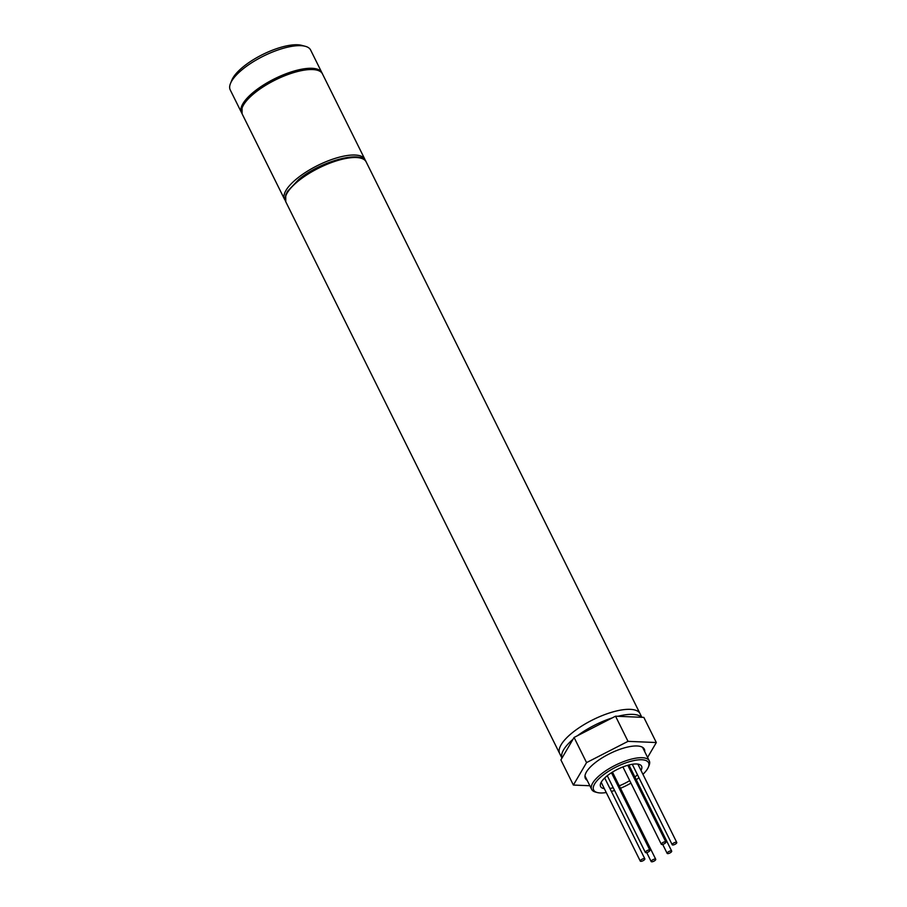 <?xml version="1.0" encoding="UTF-8"?>
<svg xmlns="http://www.w3.org/2000/svg" width="907" height="907" viewBox="0 0 907 907"><rect width="100%" height="100%" fill="white"/><g stroke="black" fill="none" stroke-linecap="round" stroke-linejoin="round"><path stroke-width="1.36" d="M230.525 83.376L231.931 79.963A41.881 14.478 -26.4 0 1 243.768 66.37A41.881 14.478 -26.4 0 1 301.668 45.35L305.24 46.291A44.862 15.51 153.6 0 0 243.201 68.807A44.862 15.51 153.6 0 0 230.525 83.376A44.862 15.51 153.6 0 0 230.231 89.906L241.466 112.525A44.862 15.51 -26.4 0 1 254.425 91.426A44.862 15.51 -26.4 0 1 295.058 70.769A44.862 15.51 -26.4 0 1 321.838 72.628A44.862 15.51 -26.4 0 1 322.098 73.24M241.795 113.103A44.862 15.51 -26.4 0 1 241.466 112.525M321.838 72.628L310.613 49.998A44.862 15.51 153.6 0 0 305.24 46.291M667.881 852.183A2.54 0.884 153.6 0 0 667.144 853.374A2.54 0.884 153.6 0 0 668.663 853.476A2.54 0.884 153.6 0 0 670.965 852.308A2.54 0.884 153.6 0 0 671.69 851.117A2.54 0.884 153.6 0 0 670.182 851.004A2.54 0.884 153.6 0 0 667.881 852.183M672.223 844.757A2.54 0.884 153.6 0 0 674.921 844.372A2.54 0.884 153.6 0 0 676.769 842.467A2.54 0.884 153.6 0 0 676.747 842.444A2.54 0.884 153.6 0 0 674.048 842.83A2.54 0.884 153.6 0 0 672.212 844.734A2.54 0.884 153.6 0 0 672.223 844.757L632.27 764.284M662.881 844.36A2.54 0.884 153.6 0 0 665.874 842.013A2.54 0.884 153.6 0 0 664.309 841.923A2.54 0.884 153.6 0 0 661.316 844.27A2.54 0.884 153.6 0 0 662.881 844.36M649.174 851.39A2.54 0.884 153.6 0 0 649.911 850.199A2.54 0.884 153.6 0 0 648.392 850.086A2.54 0.884 153.6 0 0 646.09 851.265A2.54 0.884 153.6 0 0 645.365 852.455A2.54 0.884 153.6 0 0 646.872 852.557A2.54 0.884 153.6 0 0 649.174 851.39M644.832 858.804A2.54 0.884 153.6 0 0 642.133 859.201A2.54 0.884 153.6 0 0 640.285 861.094A2.54 0.884 153.6 0 0 640.308 861.128A2.54 0.884 153.6 0 0 643.006 860.732A2.54 0.884 153.6 0 0 644.843 858.838A2.54 0.884 153.6 0 0 644.832 858.804L604.697 777.968M654.174 859.201A2.54 0.884 153.6 0 0 651.181 861.559A2.54 0.884 153.6 0 0 652.745 861.65A2.54 0.884 153.6 0 0 655.738 859.292A2.54 0.884 153.6 0 0 654.174 859.201M642.938 774.329A30.657 10.601 153.6 0 0 648.358 767.197A30.657 10.601 153.6 0 0 635.025 760.349A30.657 10.601 153.6 0 0 602.486 775.587A30.657 10.601 153.6 0 0 597.294 792.537A30.657 10.601 153.6 0 0 606.261 792.537M611.375 791.426A30.657 10.601 153.6 0 0 614.595 790.473M620.49 788.285A30.657 10.601 153.6 0 0 630.943 783.092M636.249 779.714A30.657 10.601 153.6 0 0 638.947 777.73M597.294 792.537L595.514 792.072A32.153 11.122 -26.4 0 1 591.67 789.407A32.153 11.122 -26.4 0 1 600.956 774.283A32.153 11.122 -26.4 0 1 630.07 759.476A32.153 11.122 -26.4 0 1 649.265 760.814A32.153 11.122 -26.4 0 1 649.061 765.485L648.358 767.197M634.911 777.004A22.879 7.914 153.6 0 0 634.979 776.948A22.879 7.914 153.6 0 0 637.474 774.771M641 770.428A22.879 7.914 153.6 0 0 641.589 766.188A22.879 7.914 153.6 0 0 627.927 765.247A22.879 7.914 153.6 0 0 607.202 775.78A22.879 7.914 153.6 0 0 600.593 786.539A22.879 7.914 153.6 0 0 604.323 788.637M561.955 758.139L559.687 753.581A44.862 15.51 -26.4 0 1 572.646 732.482A44.862 15.51 -26.4 0 1 613.279 711.814A44.862 15.51 -26.4 0 1 640.059 713.684A44.862 15.51 153.6 0 0 613.279 711.814A44.862 15.51 153.6 0 0 572.646 732.482A44.862 15.51 153.6 0 0 559.687 753.581L285.773 201.773L285.705 194.994L287.542 191.275L298.698 179.541C320.33 161.299 361.836 149.746 366.145 161.877A44.862 15.51 153.6 0 0 339.354 160.006A44.862 15.51 153.6 0 0 298.732 180.674A44.862 15.51 153.6 0 0 285.773 201.773M609.901 788.455A22.879 7.914 153.6 0 0 613.245 787.764M619.254 785.813A22.879 7.914 153.6 0 0 629.719 780.621M573.02 739.273A44.862 15.51 153.6 0 0 561.966 758.105M641.555 717.301A44.862 15.51 153.6 0 0 617.826 716.303M612.202 717.913A44.862 15.51 153.6 0 0 577.419 735.747M644.718 751.665A32.901 11.372 153.6 0 0 644.321 749.171A32.901 11.372 153.6 0 0 624.674 747.799A32.901 11.372 153.6 0 0 594.879 762.957A32.901 11.372 153.6 0 0 585.378 778.421A32.901 11.372 153.6 0 0 587.124 780.258M647.587 757.424L656.317 742.538L628.018 741.348L586.557 762.606L573.383 785.054L589.845 785.745M656.317 742.538L643.834 717.392L615.547 716.201L574.074 737.459L560.9 759.919L573.383 785.054M628.018 741.348L615.547 716.201M586.557 762.606L574.074 737.459M242.09 113.783L284.515 199.257A44.862 15.51 -26.4 0 1 297.485 178.157A44.862 15.51 -26.4 0 1 338.107 157.501A44.862 15.51 -26.4 0 1 364.897 159.36L322.461 73.886A44.862 15.51 153.6 0 0 295.682 72.027A44.862 15.51 153.6 0 0 255.048 92.684A44.862 15.51 153.6 0 0 242.09 113.783L242.033 107.015L243.87 103.285L255.026 91.562C276.646 73.308 318.153 61.755 322.461 73.886M284.515 199.257L285.274 200.447M365.385 160.686L364.897 159.36M667.144 853.374L662.7 844.417M671.69 851.117L628.936 764.975M676.769 842.467L637.859 764.102M665.874 842.013L627.78 765.281M661.316 844.27L622.916 766.914M649.911 850.199L611.465 772.741M645.365 852.455L607.271 775.723M640.285 861.094L601.182 782.31M651.181 861.559L646.736 852.603M655.738 859.292L612.452 772.106M591.67 789.407L584.981 775.938M366.145 161.877L641.861 717.312M649.265 760.814L642.575 747.334"/></g></svg>
